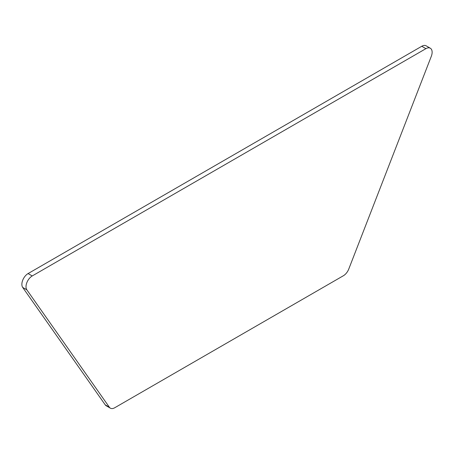 <?xml version="1.0" encoding="UTF-8"?>
<svg xmlns="http://www.w3.org/2000/svg" width="454" height="454" viewBox="0 0 454 454"><rect width="100%" height="100%" fill="white"/><g stroke="black" fill="none" stroke-linecap="round" stroke-linejoin="round"><path stroke-width="0.68" d="M114.766 407.732A8.791 5.073 -60 0 1 110.373 408.169A8.791 5.073 -60 0 1 109.386 407.255L26.843 289.828A8.791 5.073 -60 0 1 32.228 275.953L425.914 48.657A8.791 5.073 -60 0 1 430.313 48.22A8.791 5.073 -60 0 1 431.3 56.319L348.763 269.052A8.791 5.073 -60 0 1 343.377 275.748L114.766 407.732M110.373 408.169L106.23 405.78A8.791 5.073 -60 0 1 105.237 404.86L22.7 287.433A8.791 5.073 -60 0 1 28.086 273.563L421.772 46.268A8.791 5.073 -60 0 1 426.17 45.831L430.313 48.22M109.386 407.255L105.237 404.86M26.843 289.828L22.7 287.433M32.228 275.953L28.086 273.563M425.914 48.657L421.772 46.268"/></g></svg>

